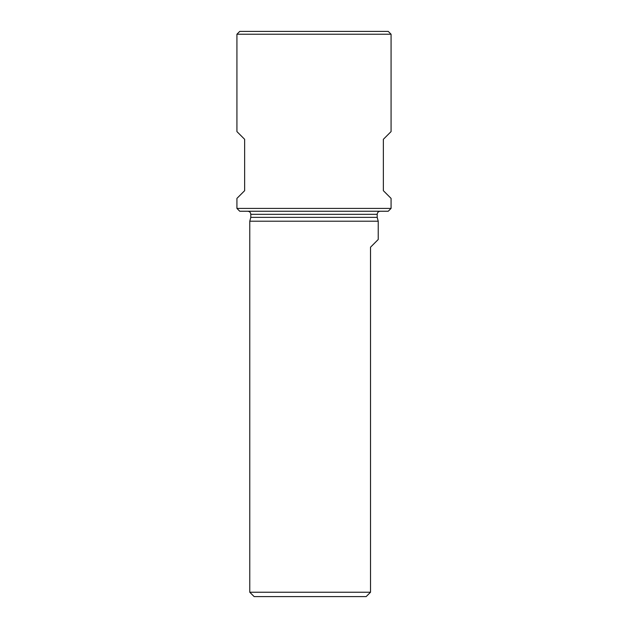 <?xml version="1.0" encoding="UTF-8"?>
<svg xmlns="http://www.w3.org/2000/svg" width="628" height="628" viewBox="0 0 628 628"><rect width="100%" height="100%" fill="white"/><g stroke="black" fill="none" stroke-linecap="round" stroke-linejoin="round"><path stroke-width="0.94" d="M236.929 208.41L391.071 208.41L391.071 198.393L383.363 190.684L383.363 139.298L391.071 131.597L391.071 34.226L236.929 34.226L236.929 131.597L244.637 139.298L244.637 190.684L236.929 198.393L236.929 208.41L239.755 211.236L388.245 211.236L391.071 208.41M380.285 211.236C378.409 211.416 377.381 212.445 377.2 214.321L377.2 217.367L378.229 221.205L249.771 221.205L249.771 592.235L370.52 592.235L366.155 596.6L254.144 596.6L249.771 592.235M378.229 221.205L378.229 239.496L370.52 247.204L370.52 592.235L366.155 596.6M391.071 34.226L388.245 31.4L239.755 31.4L236.929 34.226M377.2 217.367L250.8 217.367L249.771 221.205M377.2 214.321L250.8 214.321C250.619 212.445 249.591 211.416 247.715 211.236M250.8 214.321L250.8 217.367"/></g></svg>

